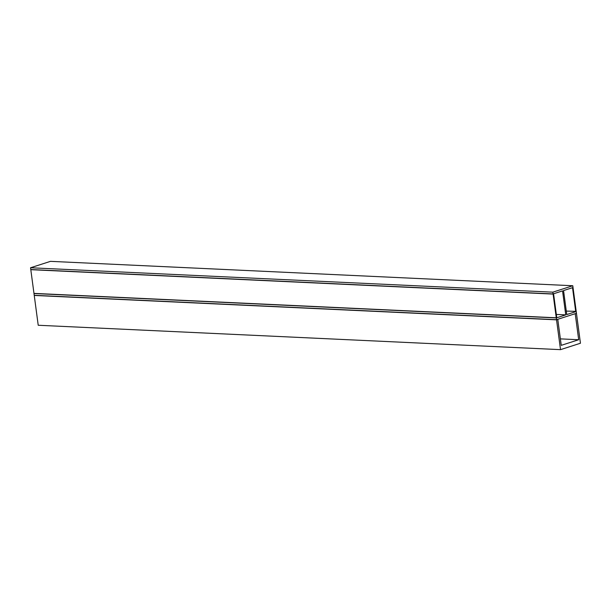 <?xml version="1.0" encoding="UTF-8"?>
<svg xmlns="http://www.w3.org/2000/svg" width="611" height="611" viewBox="0 0 611 611"><rect width="100%" height="100%" fill="white"/><g stroke="black" fill="none" stroke-linecap="round" stroke-linejoin="round"><path stroke-width="0.92" d="M575.699 311.526L572.538 287.819L573.034 287.659L576.196 311.366L566.282 311.091M573.034 287.659L572.637 287.644M572.538 287.819L572.133 287.804M556.285 317.926L556.522 319.698L34.224 295.304L33.987 293.532L556.285 317.926L565.748 314.879L556.338 314.436M34.369 293.402L33.987 293.532M556.522 319.698L576.456 313.283L576.219 311.511L566.748 314.558L563.548 290.569L573.019 287.521L572.782 285.742L552.848 292.165L553.085 293.937L562.548 290.889L565.748 314.879M553.085 293.937L30.787 269.535L30.55 267.763L552.848 292.165M576.219 311.511L575.814 311.488M572.782 285.742L50.484 261.348L30.55 267.763M556.537 319.843L560.516 349.652L38.218 325.258L34.247 295.449L556.537 319.843L557.385 319.423M34.628 295.319L34.247 295.449M560.516 349.652L580.45 343.237L576.471 313.428L575.226 313.825L578.686 339.731L561.242 345.352L557.782 319.446M576.471 313.428L576.074 313.405M575.226 313.825L574.821 313.81M578.686 339.731L560.379 338.876M556.262 317.789L556.758 317.628L553.597 293.922L553.1 294.082L556.262 317.789L33.972 293.387L30.802 269.68L553.1 294.082M553.597 293.922L553.199 293.899M31.192 269.558L30.802 269.68"/></g></svg>
